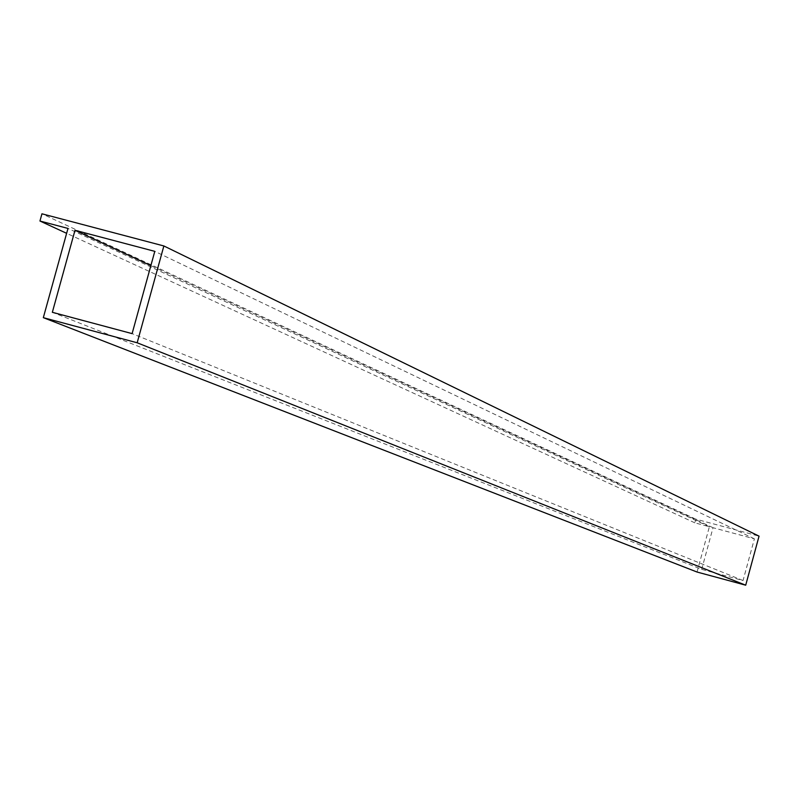 <?xml version="1.0" encoding="UTF-8"?>
<svg xmlns="http://www.w3.org/2000/svg" width="799" height="799" viewBox="0 0 799 799"><rect width="100%" height="100%" fill="white"/><g stroke="black" fill="none" stroke-linecap="round" stroke-linejoin="round"><path stroke-width="0.6" stroke-dasharray="4 3" d="M697.048 572.034L709.382 526.741L694.82 522.826L695.819 519.15L759.05 536.149M701.692 569.347L713.028 527.72L754.396 538.836L743.05 580.533L701.692 569.347L52.344 312.299M709.382 526.741L67.985 228.424M694.82 522.826L66.627 233.318M695.819 519.15L41.947 213.802M743.05 580.533L132.105 333.622M713.028 527.72L150.851 265.638M754.396 538.836L154.796 251.355"/><path stroke-width="1.2" d="M163.865 245.962L759.05 536.149L745.707 585.198L697.048 572.034L43.326 317.662L67.985 228.424L39.95 221.023L41.947 213.802L163.865 245.962L137.168 342.781L43.326 317.662M132.105 333.622L52.344 312.299L74.996 230.282L154.796 251.355L132.105 333.622M66.627 233.318L39.95 221.023M745.707 585.198L137.168 342.781M150.851 265.638L74.996 230.282"/></g></svg>
